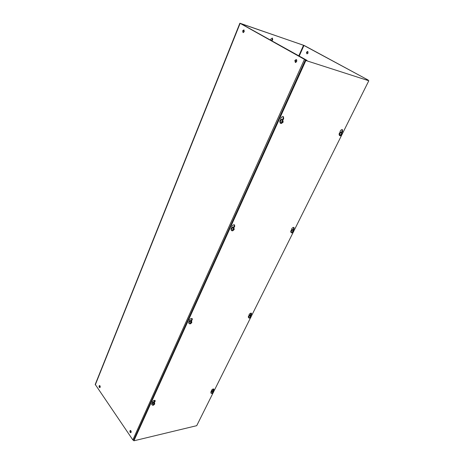 <?xml version="1.0" encoding="UTF-8"?>
<svg xmlns="http://www.w3.org/2000/svg" width="464" height="464" viewBox="0 0 464 464"><rect width="100%" height="100%" fill="white"/><g stroke="black" fill="none" stroke-linecap="round" stroke-linejoin="round"><path stroke-width="0.7" d="M341.695 132.878L342.542 131.625L342.478 129.688C341.707 129.427 340.953 129.903 340.228 131.121L339.979 132.588M341.33 132.257L342.032 131.3L342.183 129.589M282.86 119.961L283.661 118.859L283.458 116.713C282.501 116.354 281.625 116.864 280.842 118.25L280.668 119.88M279.757 121.493L279.902 121.005C280.65 119.741 281.457 119.265 282.338 119.608L283.139 118.511L283.162 116.592M293.254 229.953L294.043 228.955L294.031 227.499C293.242 227.186 292.465 227.638 291.694 228.856L291.537 230.08M292.732 229.645L293.596 228.59L293.758 227.377M233.798 227.633L234.685 226.502L234.598 224.953C233.63 224.512 232.719 224.994 231.861 226.386L231.791 227.725M233.282 227.285L234.239 226.101L234.332 224.802M250.67 315.346L251.482 314.366L251.505 313.27C250.728 312.933 249.934 313.374 249.122 314.58L249.04 315.607M250.079 315.12L251.244 313.13M189.643 323.791L188.802 323.17L188.784 322.144C189.625 320.868 190.484 320.444 191.354 320.862L192.247 319.777L192.229 318.652C191.284 318.194 190.356 318.652 189.445 320.032L189.451 321.134M190.768 320.607L191.858 319.342L191.98 318.484M213.034 390.862L213.829 389.928L213.869 389.081C213.109 388.762 212.315 389.197 211.48 390.381L211.416 391.193M212.466 390.729L213.62 388.942M154.257 402.41L155.121 401.383L155.138 400.548C154.228 400.119 153.306 400.571 152.36 401.923L152.285 402.642M153.688 402.259L154.895 400.374M213.04 392.967L196.719 425.679L133.899 440.8L305.863 60.517L368.81 80.753L342.333 133.818M341.62 135.25L293.811 231.078M293.173 232.354L251.233 316.419M250.653 317.573L213.573 391.9M368.81 80.753L305.863 60.517M305.3 60.204L133.58 440.33L133.899 440.8M270.593 40.316L270.721 39.162L272.426 38.118L272.693 39.829L271.643 40.902M272.194 38.042L272.269 39.591L271.22 40.67M307.91 51.556L306.919 52.357L307.104 53.882M308.096 53.087L307.707 51.446L306.507 52.217L306.895 53.853L308.096 53.087M294.855 60.471L296.235 59.554L296.722 61.532L295.342 62.443L294.855 60.471M295.591 62.472L295.359 60.627L296.496 59.682M242.666 30.792L243.873 29.899L244.261 31.697L243.061 32.59L242.666 30.792M243.316 32.608L243.171 30.96L244.122 30.05M130.001 430.801L130.303 430.488C131.022 430.633 131.283 431.265 131.086 432.378L130.784 432.692C130.065 432.547 129.804 431.914 130.001 430.801M130.976 432.558L130.599 430.511M99.168 385.891L99.487 385.555C100.096 385.712 100.311 386.286 100.131 387.289L99.812 387.626C99.203 387.475 98.989 386.895 99.168 385.891M100.009 387.492L99.772 385.607M298.723 56.045L303.537 45.252L368.178 80.069L304.372 45.582L239.876 23.206L304.454 59.369L132.837 439.918L133.626 440.4M239.876 23.212L95.23 384.43L132.837 439.918M303.537 45.252L240.636 23.565M240.654 23.525L306.971 60.366L304.454 59.369M367.175 79.773L367.036 80.063M366.67 79.501L366.479 79.883M306.826 60.691L306.971 60.366M290.905 230.933L292.198 229.767M291.554 232.824L292.326 232.487L293.028 231.084L292.941 230.04L293.289 230.051L293.306 231.809L291.955 232.864M290.725 231.542L290.864 231.008M293.306 231.809L292.877 231.455L292.407 231.82L292.836 232.174M293.115 230.399L293.289 230.051M279.931 120.942L280.842 119.851M281.132 123.447L280.714 123.36L281.613 122.821L281.677 121.852L282.431 121.029L282.327 119.811L282.744 119.898L282.779 122.084L281.196 123.314M281.752 122.171L282.222 122.484M282.547 120.333L282.524 119.77M282.651 121.539L282.303 121.301M281.741 122.136L282.211 121.464M282.779 122.084L282.28 121.748M339.288 133.539L340.361 132.408M340.251 135.778L339.909 135.708L340.796 135.233L341.597 133.62L341.498 132.518L341.84 132.588L341.817 134.56L340.286 135.708M339.051 134.415L339.265 133.58M340.959 134.693L341.324 134.925M340.936 134.531L341.301 134.079M341.817 134.56L341.324 134.247M151.85 403.605L153.665 402.329M152.9 405.31L153.787 403.866L153.723 402.845L154.129 402.764L154.263 404.312L153.172 405.182M153.277 404.637L153.41 404.347M153.485 404.289L153.787 404.689M153.868 403.344L154.129 402.764M154.071 404.063L153.833 403.744M210.911 391.952L212.529 390.787M211.822 393.536L212.738 392.19L212.669 391.245L213.017 391.181L213.098 392.614L212.077 393.449M212.384 392.631L212.663 392.962M212.808 391.604L213.017 391.181M212.703 392.254L212.071 392.817L212.187 393.292M213.098 392.614L212.756 392.213M188.831 321.987L190.443 320.705M189.898 323.884L190.93 322.207L190.855 321.123L191.267 321.088L191.377 322.805L190.136 323.802M190.368 323.066L190.501 322.776L190.878 323.193M191.017 321.633L191.267 321.088M191.197 322.486L190.936 322.19M190.501 322.776L190.919 322.231M191.377 322.805L191 322.387M248.455 316.378L249.934 315.207M249.122 318.043L249.8 317.823L250.421 316.581L250.34 315.59L250.688 315.555L250.746 317.138L249.58 318.072M248.315 316.825L248.408 316.489M249.939 317.138L250.293 317.498M250.496 315.949L250.688 315.555M250.746 317.138L250.363 316.755M231.118 228.665L232.412 227.435M231.919 230.747L232.696 230.376L232.702 229.593L233.398 228.833L233.311 227.685L233.728 227.702L233.804 229.634L232.377 230.782M230.997 229.013L231.072 228.775C231.878 227.499 232.719 227.058 233.612 227.47L233.757 227.65M232.777 229.79L233.276 230.028M233.502 228.201L233.728 227.702M233.653 229.21L233.346 228.938M232.847 229.639L233.299 229.048M233.804 229.634L233.375 229.245M95.288 384.865L240.108 23.38M295.881 62.408L296.85 60.245M367.975 80.028L367.83 80.318M299.123 56.266L303.961 45.437M305.985 60.047L305.84 60.372M290.899 231.043C291.618 229.918 292.337 229.5 293.062 229.79C292.303 229.442 291.566 229.825 290.847 230.95L290.911 232.377L290.899 231.043M293.376 231.095L293.41 231.814L292.674 232.499M291.676 232.87L291.253 232.655L291.247 231.327C291.96 230.202 292.68 229.784 293.405 230.074L293.062 229.79M292.326 232.487L292.285 231.774L293.028 231.084M282.849 121.116L282.907 122.113L282.031 122.908M280.72 123.349L280.32 121.29C281.051 120.008 281.857 119.532 282.744 119.874L283.162 122.107L281.364 123.476M281.613 122.821L281.549 121.823L282.431 121.029M280.326 123.082L279.92 121.017M339.306 133.609C339.979 132.489 340.675 132.049 341.388 132.292C340.437 132.089 339.718 132.507 339.236 133.539L339.364 135.378L339.306 133.609M341.939 133.696L341.922 134.583L341.139 135.302M339.961 135.732L339.7 133.858C340.373 132.739 341.069 132.298 341.782 132.542L341.388 132.292M340.796 135.233L340.808 134.345L341.597 133.62M152.963 405.31L152.035 404.898L151.786 403.784C152.662 402.543 153.514 402.12 154.355 402.514C153.358 402.079 152.494 402.456 151.769 403.657M154.199 403.784L154.384 404.289L153.659 404.968M152.035 404.898L152.053 404.138C152.923 402.897 153.781 402.474 154.616 402.868L154.355 402.514M153.253 405.049L153.062 404.55L153.787 403.866M210.876 392.115C211.654 391.019 212.384 390.618 213.086 390.914C212.042 390.717 211.3 391.077 210.853 391.993L210.876 392.115M213.086 392.121L213.202 392.596L212.535 393.223M211.886 393.536L211.108 393.205L211.149 392.44C211.92 391.343 212.657 390.943 213.359 391.239L213.086 390.914M191.342 322.167L191.504 322.793L190.733 323.512M189.103 323.507L189.086 322.48C189.927 321.204 190.785 320.775 191.655 321.198L191.354 320.862C190.269 320.433 189.405 320.815 188.755 322.022M190.315 323.553L190.159 322.927L190.93 322.207M248.437 316.523C249.185 315.404 249.916 314.998 250.635 315.305C249.8 314.957 249.058 315.323 248.397 316.407L248.414 317.527L248.437 316.523M250.769 316.547L250.85 317.132L250.148 317.788M249.359 318.13L248.716 317.834L248.739 316.831C249.487 315.711 250.218 315.305 250.937 315.613L250.635 315.305M249.8 317.823L249.719 317.237L250.421 316.581M233.815 228.845L233.931 229.634L233.114 230.393M232.07 230.805L231.513 230.515L231.432 229.1C232.226 227.812 233.067 227.372 233.96 227.778L233.612 227.47C232.412 227.105 231.553 227.511 231.037 228.688L231.165 230.202L231.084 228.793M232.696 230.376L232.574 229.587L233.398 228.833M368.178 80.069L368.022 80.382M292.256 232.876L293.613 231.756L293.405 230.074M291.253 232.655L290.911 232.377M280.755 123.378L280.105 122.977L279.856 120.953C280.424 119.741 281.248 119.294 282.338 119.608M340.506 135.807L342.101 134.577L341.782 132.542M339.758 135.627L339.364 135.378M153.456 405.2L154.674 404.103L154.616 402.868M151.763 403.668L151.774 404.544M212.338 393.437L213.417 392.463L213.359 391.239M211.108 393.205L210.842 392.886M190.443 323.82L191.783 322.654L191.655 321.198M188.744 322.039L188.802 323.17M249.864 318.066L251.059 317.034L250.937 315.613M248.716 317.834L248.414 317.527M232.679 230.811L234.204 229.558L233.96 227.778"/></g></svg>
